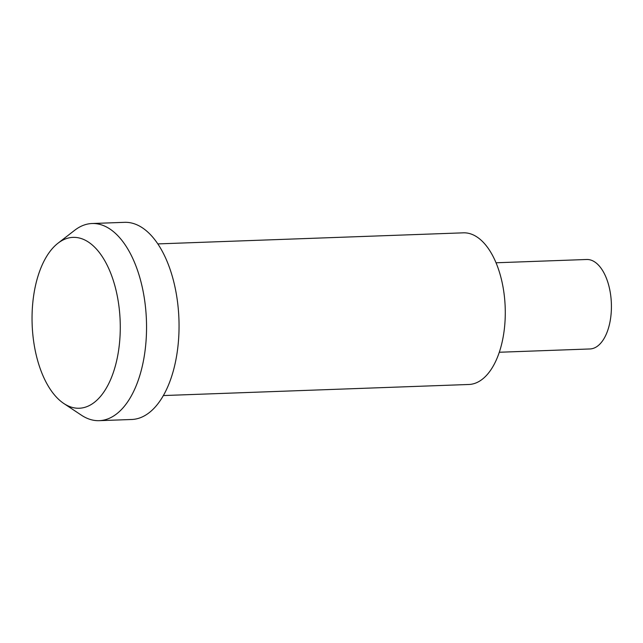 <?xml version="1.0" encoding="UTF-8"?>
<svg xmlns="http://www.w3.org/2000/svg" width="643" height="643" viewBox="0 0 643 643"><rect width="100%" height="100%" fill="white"/><g stroke="black" fill="none" stroke-linecap="round" stroke-linejoin="round"><path stroke-width="0.96" d="M63.794 403.482L81.396 415.177A98.636 50.805 -92.1 0 0 99.231 420.667A98.636 50.805 -92.1 0 0 114.325 415.547A98.636 50.805 -92.1 0 0 145.286 305.272A98.636 50.805 -92.1 0 0 92.078 223.515A98.636 50.805 -92.1 0 0 76.983 228.627A98.636 50.805 -92.1 0 0 74.692 230.274L57.983 243.215A85.495 44.037 -92.1 0 0 32.15 324.394A85.495 44.037 -92.1 0 0 63.794 403.482A85.495 44.037 -92.1 0 0 92.343 403.804A85.495 44.037 -92.1 0 0 117.195 295.579A85.495 44.037 -92.1 0 0 59.968 241.792A85.495 44.037 -92.1 0 0 57.983 243.215M99.231 420.667L131.727 419.485A98.636 50.805 -92.1 0 0 146.829 414.373A98.636 50.805 -92.1 0 0 177.789 304.099A98.636 50.805 -92.1 0 0 124.581 222.333L92.078 223.515M163.338 395.558L468.884 384.482A75.874 39.078 -92.1 0 0 480.498 380.552A75.874 39.078 -92.1 0 0 504.313 295.724A75.874 39.078 -92.1 0 0 463.386 232.83L157.84 243.906M496.042 262.778L586.705 259.491A44.769 23.06 87.9 0 1 610.85 296.6A44.769 23.06 87.9 0 1 596.8 346.641A44.769 23.06 87.9 0 1 589.944 348.964L499.281 352.251"/></g></svg>
